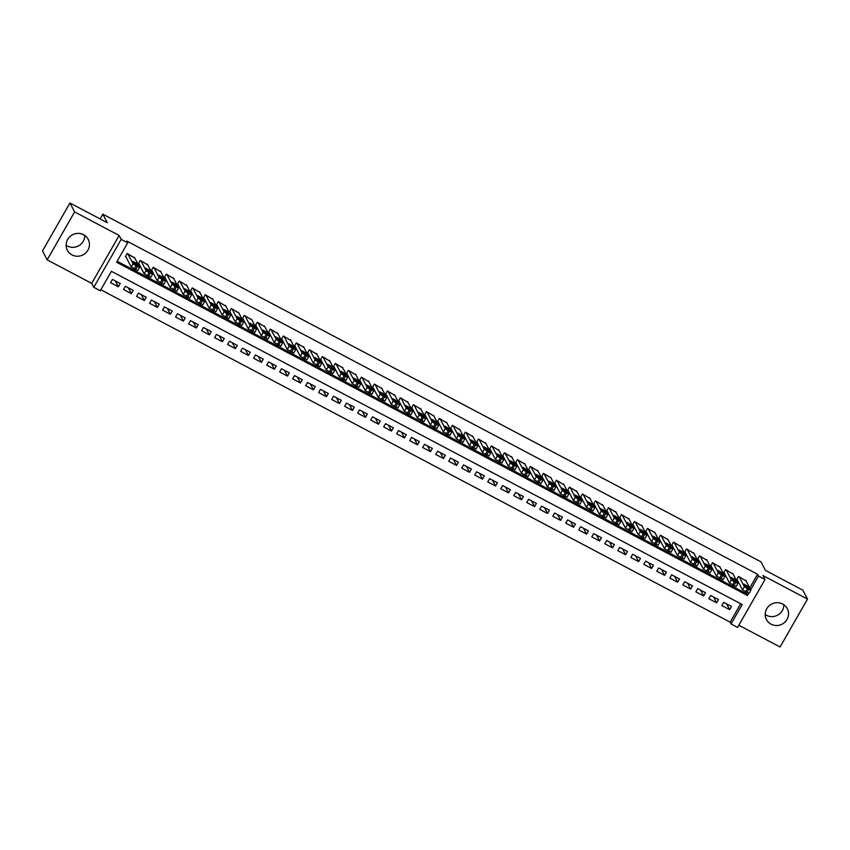 <?xml version="1.0" encoding="UTF-8"?>
<svg xmlns="http://www.w3.org/2000/svg" width="850" height="850" viewBox="0 0 850 850"><rect width="100%" height="100%" fill="white"/><g stroke="black" fill="none" stroke-linecap="round" stroke-linejoin="round"><path stroke-width="1.27" d="M84.809 235.471A11.773 11.337 -27.6 0 1 66.109 245.236M72.006 254.915A11.773 11.337 152.4 0 0 88.219 239.371A11.773 11.337 152.4 0 0 69.753 236.768A11.773 11.337 152.4 0 0 72.006 254.915M783.891 604.764A11.773 11.337 -27.6 0 1 765.191 614.529M771.088 624.208A11.773 11.337 152.4 0 0 787.302 608.664A11.773 11.337 152.4 0 0 768.836 606.061A11.773 11.337 152.4 0 0 771.088 624.208M749.732 587.956L757.573 574.271L758.497 576.056L765.011 579.487L737.566 627.396L731.064 623.964L742.188 604.541L111.392 271.309L100.268 290.743L93.766 287.3L121.199 239.392L127.702 242.824L116.578 262.246L747.384 595.478L748.531 593.459M91.704 283.369L119.149 235.461L74.598 211.926L69.934 203.001L42.5 250.909L47.164 259.845L91.704 283.369L93.766 287.3M738.82 625.218L780.066 646.999L807.5 599.091L762.949 575.556L765.011 579.487M100.831 289.744L730.129 622.179L731.064 623.964M74.598 211.926L47.164 259.845M69.934 203.001L107.334 222.753L102.85 214.179L760.963 561.829L765.446 570.403L802.836 590.155L807.5 599.091M134.799 258.071L127.245 253.523L125.396 256.753L126.044 257.104M147.815 264.945L140.25 260.387L138.401 263.627L139.049 263.967M160.82 271.819L153.255 267.261L151.406 270.502L152.054 270.842M173.825 278.683L166.26 274.136L164.411 277.366L165.059 277.716M186.83 285.558L179.276 280.999L177.416 284.24L178.064 284.58M199.835 292.432L192.281 287.874L190.421 291.114L191.069 291.454M212.84 299.296L205.286 294.748L203.426 297.978L204.085 298.329M225.845 306.17L218.291 301.612L216.431 304.853L217.09 305.192M238.85 313.034L231.296 308.486L229.447 311.727L230.095 312.067M251.855 319.908L244.301 315.361L242.452 318.591L243.1 318.941M264.871 326.783L257.306 322.224L255.457 325.465L256.105 325.805M277.876 333.646L270.311 329.099L268.462 332.339L269.11 332.679M290.881 340.521L283.316 335.973L281.467 339.203L282.115 339.554M303.886 347.395L296.331 342.837L294.472 346.078L295.12 346.418M316.891 354.259L309.336 349.711L307.477 352.952L308.125 353.292M329.896 361.133L322.341 356.575L320.482 359.816L321.141 360.156M342.901 368.007L335.346 363.449L333.487 366.69L334.146 367.03M355.906 374.871L348.351 370.324L346.502 373.554L347.151 373.904M368.911 381.746L361.356 377.188L359.507 380.428L360.156 380.768M381.926 388.62L374.361 384.062L372.513 387.303L373.161 387.642M394.931 395.484L387.366 390.936L385.517 394.166L386.166 394.517M407.936 402.358L400.371 397.8L398.522 401.041L399.171 401.381M420.941 409.222L413.387 404.674L411.527 407.915L412.176 408.255M433.946 416.096L426.392 411.549L424.533 414.779L425.181 415.129M446.951 422.971L439.397 418.413L437.538 421.653L438.196 421.993M459.956 429.834L452.402 425.287L450.543 428.527L451.201 428.868M472.961 436.709L465.407 432.161L463.558 435.391L464.206 435.742M485.966 443.583L478.412 439.025L476.563 442.266L477.211 442.606M498.982 450.447L491.417 445.899L489.568 449.14L490.216 449.48M511.987 457.321L504.422 452.774L502.573 456.004L503.221 456.354M524.992 464.196L517.427 459.638L515.578 462.878L516.226 463.218M537.997 471.059L530.442 466.512L528.583 469.742L529.231 470.092M551.002 477.934L543.447 473.376L541.588 476.616L542.236 476.956M564.007 484.808L556.452 480.25L554.593 483.491L555.252 483.831M577.012 491.672L569.457 487.124L567.598 490.354L568.257 490.705M590.017 498.546L582.463 493.988L580.614 497.229L581.262 497.569M603.022 505.421L595.468 500.862L593.619 504.103L594.267 504.443M616.037 512.284L608.472 507.737L606.624 510.967L607.272 511.317M629.043 519.159L621.477 514.601L619.629 517.841L620.277 518.181M642.048 526.023L634.482 521.475L632.634 524.716L633.282 525.056M655.053 532.897L647.498 528.349L645.639 531.579L646.287 531.93M668.058 539.771L660.503 535.213L658.644 538.454L659.292 538.794M681.062 546.635L673.508 542.087L671.649 545.328L672.308 545.668M694.067 553.509L686.513 548.962L684.654 552.192L685.312 552.543M707.072 560.384L699.518 555.826L697.669 559.066L698.317 559.406M720.077 567.247L712.523 562.7L710.674 565.941L711.322 566.281M733.093 574.122L725.528 569.564L723.679 572.804L724.327 573.155M726.612 603.872L729.651 609.694L721.852 605.572L723.701 602.342L731.51 606.464L729.651 609.694M713.607 597.008L716.646 602.831L708.847 598.708L710.696 595.468L718.505 599.59L716.646 602.831M700.602 590.134L703.641 595.956L695.842 591.834L697.691 588.593L705.5 592.716L703.641 595.956M687.597 583.259L690.636 589.082L682.837 584.959L684.686 581.729L692.495 585.852L690.636 589.082M674.592 576.396L677.631 582.218L669.832 578.096L671.681 574.855L679.479 578.977L677.631 582.218M661.587 569.521L664.626 575.344L656.816 571.221L658.676 567.981L666.474 572.103L664.626 575.344M648.582 562.647L651.621 568.469L643.811 564.347L645.671 561.117L653.469 565.239L651.621 568.469M635.577 555.783L638.616 561.606L630.806 557.483L632.666 554.242L640.464 558.365L638.616 561.606M622.561 548.909L625.611 554.731L617.801 550.609L619.661 547.368L627.459 551.491L625.611 554.731M609.556 542.034L612.595 547.857L604.796 543.734L606.645 540.504L614.454 544.627L612.595 547.857M596.551 535.171L599.59 540.993L591.791 536.871L593.64 533.63L601.449 537.753L599.59 540.993M583.546 528.296L586.585 534.119L578.786 529.996L580.635 526.756L588.444 530.878L586.585 534.119M570.541 521.422L573.58 527.244L565.781 523.122L567.63 519.892L575.439 524.014L573.58 527.244M557.536 514.558L560.575 520.381L552.776 516.258L554.625 513.017L562.424 517.14L560.575 520.381M544.531 507.684L547.57 513.506L539.761 509.384L541.62 506.143L549.419 510.266L547.57 513.506M531.526 500.82L534.565 506.642L526.756 502.52L528.615 499.279L536.414 503.402L534.565 506.642M518.521 493.946L521.56 499.768L513.751 495.646L515.61 492.405L523.409 496.527L521.56 499.768M505.506 487.071L508.555 492.894L500.746 488.771L502.605 485.541L510.404 489.664L508.555 492.894M492.501 480.207L495.539 486.03L487.741 481.908L489.589 478.667L497.399 482.789L495.539 486.03M479.496 473.333L482.534 479.156L474.736 475.033L476.584 471.793L484.394 475.915L482.534 479.156M466.491 466.459L469.529 472.281L461.731 468.159L463.579 464.929L471.389 469.051L469.529 472.281M453.486 459.595L456.524 465.418L448.726 461.295L450.574 458.054L458.384 462.177L456.524 465.418M440.481 452.721L443.519 458.543L435.721 454.421L437.569 451.18L445.368 455.303L443.519 458.543M427.476 445.846L430.514 451.669L422.705 447.546L424.564 444.316L432.363 448.439L430.514 451.669M414.471 438.983L417.509 444.805L409.7 440.683L411.559 437.442L419.358 441.564L417.509 444.805M401.466 432.108L404.504 437.931L396.695 433.808L398.554 430.567L406.353 434.69L404.504 437.931M388.45 425.234L391.499 431.056L383.69 426.934L385.549 423.704L393.348 427.826L391.499 431.056M375.445 418.37L378.484 424.192L370.685 420.07L372.534 416.829L380.343 420.952L378.484 424.192M362.44 411.496L365.479 417.318L357.68 413.196L359.529 409.955L367.338 414.078L365.479 417.318M349.435 404.621L352.474 410.444L344.675 406.321L346.524 403.091L354.333 407.214L352.474 410.444M336.43 397.757L339.469 403.58L331.67 399.457L333.519 396.217L341.328 400.339L339.469 403.58M323.425 390.883L326.464 396.706L318.665 392.583L320.514 389.353L328.312 393.476L326.464 396.706M310.42 384.019L313.459 389.842L305.649 385.719L307.509 382.479L315.308 386.601L313.459 389.842M297.415 377.145L300.454 382.967L292.644 378.845L294.504 375.604L302.303 379.727L300.454 382.967M284.41 370.271L287.449 376.093L279.639 371.971L281.499 368.741L289.297 372.863L287.449 376.093M271.394 363.407L274.444 369.229L266.634 365.107L268.494 361.866L276.293 365.989L274.444 369.229M258.389 356.533L261.428 362.355L253.629 358.233L255.478 354.992L263.288 359.114L261.428 362.355M245.384 349.658L248.423 355.481L240.624 351.358L242.473 348.128L250.282 352.251L248.423 355.481M232.379 342.794L235.418 348.617L227.619 344.494L229.468 341.254L237.278 345.376L235.418 348.617M219.374 335.92L222.413 341.743L214.614 337.62L216.463 334.379L224.273 338.502L222.413 341.743M206.369 329.046L209.408 334.868L201.609 330.746L203.458 327.516L211.257 331.638L209.408 334.868M193.364 322.182L196.403 328.004L188.594 323.882L190.453 320.641L198.252 324.764L196.403 328.004M180.359 315.308L183.398 321.13L175.589 317.007L177.448 313.767L185.247 317.889L183.398 321.13M167.344 308.433L170.393 314.256L162.584 310.133L164.443 306.903L172.242 311.026L170.393 314.256M154.339 301.569L157.388 307.392L149.579 303.269L151.438 300.029L159.237 304.151L157.388 307.392M141.334 294.695L144.373 300.517L136.574 296.395L138.423 293.154L146.232 297.277L144.373 300.517M128.329 287.821L131.368 293.643L123.569 289.531L125.418 286.291L133.227 290.413L131.368 293.643M730.129 622.179L740.69 603.744M120.222 283.539L112.412 279.416L110.564 282.657L118.363 286.779L120.222 283.539M757.573 574.271L126.767 241.039L127.702 242.824M117.151 261.258L746.449 593.693L746.959 592.79M746.098 580.996L738.533 576.438L736.684 579.679L737.332 580.019M102.85 214.179L100.119 218.949M119.149 235.461L121.199 239.392M750.667 589.741L758.497 576.056M746.449 593.693L747.384 595.478M115.324 280.957L118.363 286.779M745.694 580.221L750.858 590.112L748.627 589.454L744.356 586.681L739.192 576.778M736.929 579.243L742.496 589.911L744.356 586.681M749.02 588.211L744.855 586.011L743.941 584.194L748.117 586.489L748.935 588.349M748.999 593.353L742.496 589.911M732.689 573.346L737.853 583.238L734.326 581.899L731.351 579.806L726.176 569.914M723.924 572.379L729.491 583.047L731.351 579.806M736.004 581.336L731.85 579.137L730.936 577.32L735.112 579.626L735.93 581.474M735.994 586.479L729.491 583.047M719.674 566.482L724.848 576.374L722.617 575.716L718.346 572.942L713.171 563.04M710.919 565.505L716.486 576.173L718.346 572.942M722.999 574.472L718.845 572.273L717.931 570.456L722.107 572.751L722.925 574.611M722.989 579.615L716.486 576.173M706.669 559.608L711.843 569.5L709.612 568.841L705.341 566.068L700.166 556.176M697.914 558.631L703.481 569.309L705.341 566.068M709.994 567.598L705.829 565.399L704.926 563.582L709.102 565.888L709.92 567.736M709.984 572.741L703.481 569.309M693.664 552.734L698.827 562.636L695.3 561.287L692.325 559.194L687.161 549.302M684.909 551.767L690.476 562.434L692.325 559.194M696.989 560.724L692.824 558.524L691.921 556.718L696.097 559.013L696.915 560.862M696.979 565.866L690.476 562.434M680.659 545.87L685.822 555.762L682.295 554.412L679.32 552.33L674.156 542.428M671.904 544.893L677.471 555.56L679.32 552.33M683.984 553.86L679.819 551.661L678.916 549.844L683.092 552.139L683.899 553.998M683.974 559.003L677.471 555.56M667.654 538.996L672.817 548.888L670.597 548.229L666.315 545.456L661.151 535.564M658.888 538.018L664.466 548.696L666.315 545.456M670.979 546.986L666.814 544.786L665.911 542.969L670.087 545.275L670.894 547.124M670.969 552.128L664.466 548.696M654.649 532.121L659.812 542.024L657.581 541.365L653.31 538.581L648.146 528.689M645.883 531.154L651.461 541.822L653.31 538.581M657.974 540.111L653.809 537.912L652.896 536.106L657.071 538.401L657.889 540.249M657.964 545.254L651.461 541.822M641.644 525.258L646.808 535.149L644.576 534.491L640.305 531.717L635.141 521.815M632.878 524.28L638.446 534.947L640.305 531.717M644.969 533.247L640.804 531.048L639.891 529.231L644.066 531.526L644.884 533.386M644.959 538.39L638.446 534.947M628.639 518.383L633.803 528.275L630.275 526.936L627.3 524.843L622.136 514.951M619.873 517.416L625.441 528.084L627.3 524.843M631.964 526.373L627.799 524.174L626.886 522.357L631.061 524.663L631.879 526.511M631.943 531.516L625.441 528.084M615.634 511.509L620.798 521.411L618.566 520.753L614.295 517.969L609.121 508.077M606.868 510.542L612.436 521.209L614.295 517.969M618.949 519.499L614.794 517.31L613.881 515.493L618.056 517.788L618.874 519.648M618.938 524.641L612.436 521.209M602.618 504.645L607.793 514.537L605.561 513.878L601.29 511.105L596.116 501.203M593.863 503.668L599.431 514.335L601.29 511.105M605.944 512.635L601.789 510.436L600.876 508.619L605.051 510.914L605.869 512.773M605.933 517.778L599.431 514.335M589.613 497.771L594.787 507.663L591.249 506.324L588.285 504.231L583.111 494.339M580.858 496.804L586.426 507.471L588.285 504.231M592.939 505.761L588.774 503.561L587.871 501.744L592.046 504.05L592.864 505.899M592.928 510.903L586.426 507.471M576.608 490.896L581.772 500.799L579.551 500.14L575.269 497.356L570.106 487.464M567.853 489.929L573.421 500.597L575.269 497.356M579.934 498.886L575.769 496.697L574.866 494.881L579.041 497.176L579.859 499.035M579.923 504.029L573.421 500.597M563.603 484.033L568.767 493.924L565.239 492.575L562.264 490.493L557.101 480.59M554.838 483.055L560.416 493.723L562.264 490.493M566.929 492.022L562.764 489.823L561.861 488.006L566.036 490.301L566.844 492.161M566.918 497.165L560.416 493.723M550.598 477.158L555.762 487.05L552.234 485.711L549.259 483.618L544.096 473.726M541.832 476.191L547.411 486.859L549.259 483.618M553.924 485.148L549.759 482.949L548.856 481.132L553.031 483.438L553.839 485.286M553.913 490.291L547.411 486.859M537.593 470.284L542.757 480.186L540.526 479.527L536.254 476.744L531.091 466.852M528.827 469.317L534.406 479.984L536.254 476.744M540.919 478.284L536.754 476.085L535.84 474.268L540.016 476.563L540.834 478.422M540.908 483.416L534.406 479.984M524.588 463.42L529.752 473.312L527.521 472.653L523.249 469.88L518.086 459.988M515.822 462.442L521.39 473.11L523.249 469.88M527.914 471.41L523.749 469.211L522.835 467.394L527.011 469.699L527.829 471.548M527.903 476.553L521.39 473.11M511.583 456.546L516.747 466.438L513.219 465.099L510.244 463.006L505.081 453.114M502.817 455.579L508.385 466.246L510.244 463.006M514.909 464.536L510.744 462.336L509.83 460.53L514.006 462.825L514.824 464.674M514.888 469.678L508.385 466.246M498.578 449.682L503.742 459.574L501.511 458.915L497.239 456.142L492.065 446.239M489.812 448.704L495.38 459.372L497.239 456.142M501.893 457.672L497.739 455.473L496.825 453.656L501.001 455.951L501.819 457.81M501.882 462.814L495.38 459.372M485.562 442.808L490.737 452.699L488.506 452.041L484.234 449.267L479.06 439.376M476.808 441.83L482.375 452.508L484.234 449.267M488.888 450.797L484.734 448.598L483.82 446.781L487.996 449.087L488.814 450.936M488.877 455.94L482.375 452.508M472.558 435.933L477.732 445.836L474.194 444.486L471.229 442.393L466.055 432.501M463.803 434.966L469.37 445.634L471.229 442.393M475.883 443.923L471.718 441.724L470.815 439.918L474.991 442.212L475.809 444.061M475.873 449.066L469.37 445.634M459.553 429.069L464.716 438.961L461.189 437.612L458.214 435.529L453.05 425.627M450.797 428.092L456.365 438.759L458.214 435.529M462.878 437.059L458.713 434.86L457.81 433.043L461.986 435.338L462.804 437.197M462.868 442.202L456.365 438.759M446.547 422.195L451.711 432.087L448.184 430.748L445.209 428.655L440.045 418.763M437.782 421.217L443.36 431.896L445.209 428.655M449.873 430.185L445.708 427.986L444.805 426.169L448.981 428.474L449.788 430.323M449.862 435.328L443.36 431.896M433.543 415.321L438.706 425.223L436.486 424.564L432.204 421.781L427.04 411.889M424.777 414.354L430.355 425.021L432.204 421.781M436.868 423.311L432.703 421.111L431.8 419.305L435.976 421.6L436.783 423.459M436.858 428.453L430.355 425.021M420.538 408.457L425.701 418.349L423.47 417.69L419.199 414.917L414.035 405.014M411.772 407.479L417.35 418.147L419.199 414.917M423.863 416.447L419.698 414.248L418.784 412.431L422.96 414.726L423.778 416.585M423.853 421.589L417.35 418.147M407.533 401.582L412.696 411.474L409.169 410.136L406.194 408.043L401.03 398.151M398.767 400.616L404.334 411.283L406.194 408.043M410.858 409.572L406.693 407.373L405.779 405.556L409.955 407.862L410.773 409.711M410.848 414.715L404.334 411.283M394.527 394.708L399.691 404.611L397.46 403.952L393.189 401.168L388.025 391.276M385.762 393.741L391.329 404.409L393.189 401.168M397.853 402.698L393.688 400.509L392.774 398.692L396.95 400.987L397.768 402.847M397.832 407.841L391.329 404.409M381.512 387.844L386.686 397.736L384.455 397.078L380.184 394.304L375.009 384.402M372.757 386.867L378.324 397.534L380.184 394.304M384.837 395.834L380.683 393.635L379.769 391.818L383.945 394.113L384.763 395.973M384.827 400.977L378.324 397.534M368.507 380.97L373.681 390.862L370.154 389.523L367.179 387.43L362.004 377.538M359.752 380.003L365.319 390.671L367.179 387.43M371.832 388.96L367.678 386.761L366.764 384.944L370.94 387.249L371.758 389.098M371.822 394.103L365.319 390.671M355.502 374.096L360.676 383.998L358.445 383.339L354.174 380.556L348.999 370.664M346.747 373.129L352.314 383.796L354.174 380.556M358.828 382.096L354.663 379.897L353.759 378.08L357.935 380.375L358.753 382.234M358.817 387.228L352.314 383.796M342.497 367.232L347.661 377.124L344.133 375.774L341.158 373.692L335.994 363.789M333.742 366.254L339.309 376.922L341.158 373.692M345.822 375.222L341.658 373.022L340.754 371.206L344.93 373.501L345.748 375.36M345.812 380.364L339.309 376.922M329.492 360.358L334.656 370.249L331.128 368.911L328.153 366.817L322.989 356.926M320.726 359.391L326.304 370.058L328.153 366.817M332.817 368.348L328.652 366.148L327.749 364.331L331.925 366.637L332.733 368.486M332.807 373.49L326.304 370.058M316.487 353.483L321.651 363.386L319.43 362.727L315.148 359.943L309.984 350.051M307.721 352.516L313.299 363.184L315.148 359.943M319.812 361.484L315.647 359.284L314.744 357.467L318.92 359.763L319.728 361.622M319.802 366.616L313.299 363.184M303.482 346.619L308.646 356.511L306.414 355.853L302.143 353.079L296.979 343.188M294.716 345.642L300.294 356.32L302.143 353.079M306.808 354.609L302.642 352.41L301.729 350.593L305.904 352.899L306.723 354.748M306.797 359.752L300.294 356.32M290.477 339.745L295.641 349.647L292.113 348.298L289.138 346.205L283.974 336.313M281.711 338.778L287.279 349.446L289.138 346.205M293.803 347.735L289.638 345.536L288.724 343.729L292.899 346.024L293.717 347.873M293.792 352.877L287.279 349.446M277.472 332.881L282.636 342.773L280.404 342.114L276.133 339.341L270.969 329.439M268.706 331.904L274.274 342.571L276.133 339.341M280.797 340.871L276.632 338.672L275.719 336.855L279.894 339.15L280.712 341.009M280.776 346.014L274.274 342.571M264.456 326.007L269.631 335.899L267.399 335.24L263.128 332.467L257.954 322.575M255.701 325.029L261.269 335.707L263.128 332.467M267.782 333.997L263.627 331.797L262.714 329.981L266.889 332.286L267.707 334.135M267.771 339.139L261.269 335.707M251.451 319.132L256.626 329.035L254.394 328.376L250.123 325.592L244.949 315.701M242.696 318.166L248.264 328.833L250.123 325.592M254.777 327.123L250.623 324.923L249.709 323.117L253.884 325.412L254.702 327.261M254.766 332.265L248.264 328.833M238.446 312.269L243.621 322.161L240.083 320.811L237.118 318.729L231.944 308.826M229.691 311.291L235.259 321.959L237.118 318.729M241.772 320.259L237.607 318.059L236.704 316.243L240.879 318.538L241.697 320.397M241.761 325.401L235.259 321.959M225.441 305.394L230.605 315.286L227.077 313.947L224.102 311.854L218.939 301.962M216.686 304.428L222.254 315.095L224.102 311.854M228.767 313.384L224.602 311.185L223.699 309.368L227.874 311.674L228.692 313.522M228.756 318.527L222.254 315.095M212.436 298.52L217.6 308.422L215.379 307.764L211.097 304.98L205.934 295.088M203.671 297.553L209.249 308.221L211.097 304.98M215.762 306.51L211.597 304.311L210.694 302.504L214.869 304.799L215.677 306.659M215.751 311.652L209.249 308.221M199.431 291.656L204.595 301.548L201.067 300.199L198.093 298.116L192.929 288.214M190.666 290.679L196.244 301.346L198.093 298.116M202.757 299.646L198.592 297.447L197.689 295.63L201.864 297.925L202.672 299.784M202.746 304.789L196.244 301.346M186.426 284.782L191.59 294.674L188.062 293.335L185.087 291.242L179.924 281.35M177.661 283.815L183.239 294.483L185.087 291.242M189.752 292.772L185.587 290.572L184.673 288.756L188.849 291.061L189.667 292.91M189.741 297.914L183.239 294.483M173.421 277.908L178.585 287.81L176.354 287.151L172.083 284.368L166.919 274.476M164.656 276.941L170.223 287.608L172.083 284.368M176.747 285.897L172.582 283.709L171.668 281.892L175.844 284.187L176.662 286.046M176.736 291.04L170.223 287.608M160.416 271.044L165.58 280.936L163.349 280.277L159.077 277.504L153.914 267.601M151.651 270.066L157.218 280.734L159.077 277.504M163.742 279.034L159.577 276.834L158.663 275.017L162.839 277.312L163.657 279.172M163.721 284.176L157.218 280.734M147.401 264.169L152.575 274.061L149.048 272.723L146.072 270.629L140.898 260.738M138.646 263.202L144.213 273.87L146.072 270.629M150.726 272.159L146.572 269.96L145.658 268.143L149.834 270.449L150.652 272.297M150.716 277.302L144.213 273.87M134.396 257.295L139.57 267.197L137.339 266.539L133.067 263.755L127.893 253.863M125.641 256.328L131.208 266.996L133.067 263.755M137.721 265.296L133.567 263.096L132.653 261.279L136.829 263.574L137.647 265.434M137.711 270.428L131.208 266.996M746.778 592.694L748.627 589.454M745.471 592.004L747.331 588.763M748.117 586.489L747.394 587.764M733.773 585.82L735.622 582.579M732.466 585.129L734.326 581.899M735.112 579.626L734.389 580.89M720.758 578.946L722.617 575.716M719.461 578.266L721.321 575.025M722.107 572.751L721.384 574.026M707.753 572.082L709.612 568.841M706.456 571.391L708.305 568.151M709.102 565.888L708.369 567.152M694.747 565.207L696.607 561.967M693.451 564.517L695.3 561.287M696.097 559.013L695.364 560.278M681.742 558.333L683.602 555.103M680.446 557.653L682.295 554.412M683.092 552.139L682.359 553.414M668.737 551.469L670.597 548.229M667.441 550.779L669.29 547.538M670.087 545.275L669.354 546.539M655.732 544.595L657.581 541.365M654.436 543.915L656.285 540.674M657.071 538.401L656.349 539.676M642.727 537.731L644.576 534.491M641.421 537.041L643.28 533.8M644.066 531.526L643.344 532.801M629.722 530.857L631.571 527.616M628.416 530.166L630.275 526.936M631.061 524.663L630.339 525.927M616.718 523.983L618.566 520.753M615.411 523.303L617.27 520.062M618.056 517.788L617.334 519.063M603.702 517.119L605.561 513.878M602.406 516.428L604.265 513.188M605.051 510.914L604.329 512.189M590.697 510.244L592.556 507.004M589.401 509.554L591.249 506.324M592.046 504.05L591.313 505.314M577.692 503.37L579.551 500.14M576.396 502.69L578.244 499.449M579.041 497.176L578.308 498.451M564.687 496.506L566.546 493.266M563.391 495.816L565.239 492.575M566.036 490.301L565.303 491.576M551.682 489.632L553.541 486.391M550.386 488.941L552.234 485.711M553.031 483.438L552.298 484.702M538.677 482.757L540.526 479.527M537.381 482.078L539.229 478.837M540.016 476.563L539.293 477.838M525.672 475.894L527.521 472.653M524.365 475.203L526.224 471.962M527.011 469.699L526.288 470.964M512.667 469.019L514.516 465.779M511.36 468.329L513.219 465.099M514.006 462.825L513.283 464.089M499.662 462.145L501.511 458.915M498.355 461.465L500.214 458.224M501.001 455.951L500.278 457.226M486.646 455.281L488.506 452.041M485.35 454.591L487.209 451.35M487.996 449.087L487.273 450.351M473.641 448.407L475.501 445.166M472.345 447.716L474.194 444.486M474.991 442.212L474.257 443.477M460.636 441.543L462.496 438.303M459.34 440.853L461.189 437.612M461.986 435.338L461.252 436.613M447.631 434.669L449.491 431.428M446.335 433.978L448.184 430.748M448.981 428.474L448.248 429.739M434.626 427.794L436.486 424.564M433.33 427.114L435.179 423.874M435.976 421.6L435.243 422.875M421.621 420.931L423.47 417.69M420.325 420.24L422.174 416.999M422.96 414.726L422.237 416.001M408.616 414.056L410.465 410.816M407.309 413.366L409.169 410.136M409.955 407.862L409.233 409.126M395.611 407.182L397.46 403.952M394.304 406.502L396.164 403.261M396.95 400.987L396.228 402.263M382.606 400.318L384.455 397.078M381.299 399.627L383.159 396.387M383.945 394.113L383.223 395.388M369.591 393.444L371.45 390.203M368.294 392.753L370.154 389.523M370.94 387.249L370.217 388.514M356.586 386.569L358.445 383.339M355.289 385.889L357.138 382.649M357.935 380.375L357.202 381.65M343.581 379.706L345.44 376.465M342.284 379.015L344.133 375.774M344.93 373.501L344.197 374.776M330.576 372.831L332.435 369.591M329.279 372.141L331.128 368.911M331.925 366.637L331.192 367.901M317.571 365.957L319.43 362.727M316.274 365.277L318.123 362.036M318.92 359.763L318.187 361.038M304.566 359.093L306.414 355.853M303.269 358.402L305.118 355.162M305.904 352.899L305.182 354.163M291.561 352.219L293.409 348.978M290.254 351.528L292.113 348.298M292.899 346.024L292.177 347.289M278.556 345.344L280.404 342.114M277.249 344.664L279.108 341.424M279.894 339.15L279.172 340.425M265.551 338.481L267.399 335.24M264.244 337.79L266.103 334.549M266.889 332.286L266.167 333.551M252.535 331.606L254.394 328.376M251.239 330.926L253.098 327.686M253.884 325.412L253.162 326.687M239.53 324.743L241.389 321.502M238.234 324.052L240.083 320.811M240.879 318.538L240.146 319.812M226.525 317.868L228.384 314.627M225.229 317.178L227.077 313.947M227.874 311.674L227.141 312.938M213.52 310.994L215.379 307.764M212.224 310.314L214.072 307.073M214.869 304.799L214.136 306.074M200.515 304.13L202.374 300.889M199.219 303.439L201.067 300.199M201.864 297.925L201.131 299.2M187.51 297.256L189.359 294.015M186.214 296.565L188.062 293.335M188.849 291.061L188.126 292.326M174.505 290.381L176.354 287.151M173.198 289.701L175.058 286.461M175.844 284.187L175.121 285.462M161.5 283.517L163.349 280.277M160.193 282.827L162.053 279.586M162.839 277.312L162.116 278.587M148.495 276.643L150.344 273.402M147.188 275.953L149.048 272.723M149.834 270.449L149.111 271.713M135.479 269.769L137.339 266.539M134.183 269.089L136.042 265.848M136.829 263.574L136.106 264.849M749.02 593.481L750.879 590.24M736.015 586.606L737.864 583.366M723.01 579.732L724.859 576.502M710.005 572.868L711.854 569.628M697 565.994L698.849 562.753M683.984 559.119L685.844 555.889M670.979 552.256L672.839 549.015M657.974 545.381L659.834 542.141M644.969 538.507L646.829 535.277M631.964 531.643L633.824 528.403M618.959 524.769L620.808 521.528M605.954 517.905L607.803 514.664M592.949 511.031L594.798 507.79M579.944 504.156L581.793 500.926M566.929 497.293L568.788 494.052M553.924 490.418L555.783 487.178M540.919 483.544L542.778 480.314M527.914 476.68L529.773 473.439M514.909 469.806L516.768 466.565M501.904 462.931L503.752 459.701M488.899 456.067L490.748 452.827M475.894 449.193L477.743 445.953M462.889 442.319L464.737 439.089M449.873 435.455L451.733 432.214M436.868 428.581L438.728 425.34M423.863 421.706L425.723 418.476M410.858 414.842L412.717 411.602M397.853 407.968L399.712 404.738M384.848 401.104L386.697 397.864M371.843 394.23L373.692 390.989M358.838 387.356L360.687 384.126M345.833 380.492L347.682 377.251M332.817 373.618L334.677 370.377M319.812 366.743L321.672 363.513M306.808 359.879L308.667 356.639M293.803 353.005L295.662 349.764M280.797 346.131L282.657 342.901M267.793 339.267L269.641 336.026M254.788 332.392L256.636 329.152M241.782 325.518L243.631 322.288M228.778 318.654L230.626 315.414M215.762 311.78L217.621 308.539M202.757 304.906L204.616 301.676M189.752 298.042L191.611 294.801M176.747 291.168L178.606 287.938M163.742 284.304L165.601 281.063M150.737 277.429L152.586 274.189M137.732 270.555L139.581 267.325"/></g></svg>
